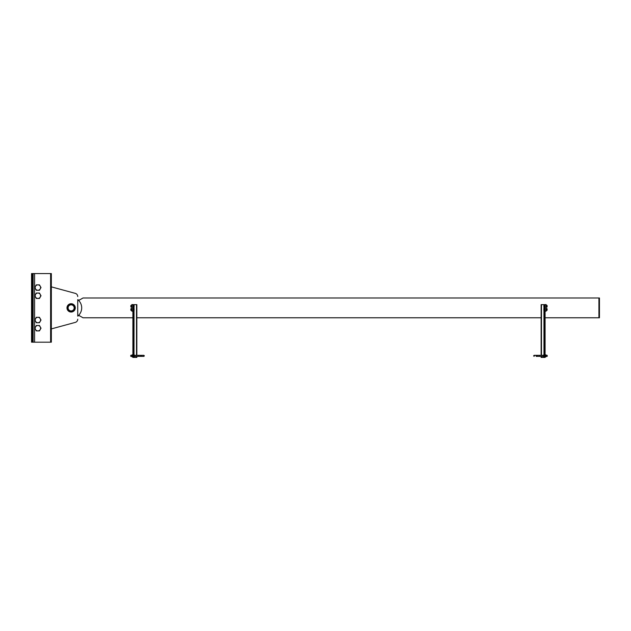 <?xml version="1.0" encoding="UTF-8"?>
<svg xmlns="http://www.w3.org/2000/svg" width="631" height="631" viewBox="0 0 631 631"><rect width="100%" height="100%" fill="white"/><g stroke="black" fill="none" stroke-linecap="round" stroke-linejoin="round"><path stroke-width="0.95" d="M77.731 299.638A10.553 10.553 0 0 1 77.731 316.123L77.731 299.638M79.585 315.8L79.049 315.8L79.049 314.861A0.986 0.986 0 0 1 78.118 315.792M78.118 299.962A0.986 0.986 0 0 1 79.049 300.892L79.049 299.962L79.585 299.962M79.049 300.269L83.008 297.982L599.45 297.982L599.45 317.779L598.922 317.779L598.922 297.982M132.889 317.779L83.008 317.779L79.049 315.492M136.84 317.779L541.13 317.779M545.089 317.779L598.922 317.779M546.146 311.178L545.089 311.178L545.089 304.584L546.146 304.584L546.146 311.178M131.832 311.178L132.889 311.178L132.889 304.584L131.832 304.584L131.832 311.178M136.84 355.316L136.84 304.647L132.889 304.647L132.889 357.43L136.84 357.43L136.84 356.373M133.409 304.647L133.409 357.43M541.13 355.316L541.13 304.647L545.089 304.647L545.089 357.43L541.13 357.43L541.13 356.373M544.561 304.647L544.561 357.43M130.933 305.704L130.933 306.761M134.024 307.116L134.024 308.669M134.111 305.372L134.111 307.092M134.024 306.256L134.024 305.349L134.024 306.256M133.409 305.372L134.032 305.372M133.409 307.092L134.032 307.092M133.409 306.232L134.032 306.232M130.854 305.704L130.854 306.761M131.019 305.372L131.019 306.256L131.019 305.349L131.753 305.372L131.745 306.256L131.745 305.349M130.933 307.092L130.933 305.372M131.019 306.201L131.019 307.116L131.019 306.201M131.753 306.232L131.011 306.232M131.745 307.116L131.745 306.201L131.745 307.116L131.011 307.092M130.933 309.001L130.933 310.058M134.024 310.413L134.024 309.505L134.024 310.413M134.024 310.389L134.009 354.851M134.111 308.669L134.111 310.389M134.024 309.553L134.024 308.646L134.024 309.553M133.409 308.669L134.032 308.669M133.409 310.389L134.032 310.389M133.409 309.529L134.032 309.529M130.854 309.001L130.854 310.058M131.019 308.669L131.745 308.669M130.933 310.389L130.933 308.669M131.019 308.646L131.019 309.553L131.019 308.646M131.019 309.505L131.019 310.413L131.019 309.505M131.019 310.389L131.745 310.389M131.745 309.553L131.745 308.646L131.745 309.553L131.011 309.529M131.745 310.413L131.745 309.505L131.745 310.413M547.038 305.704L547.038 306.761M547.116 305.704L547.116 306.761M543.946 307.116L543.946 308.669M543.859 305.372L543.859 307.092M543.946 306.256L543.946 305.349L543.946 306.256M544.561 305.372L543.938 305.372M544.561 307.092L543.938 307.092M544.561 306.232L543.938 306.232M546.959 305.372L546.959 306.256L546.959 305.349L546.217 305.372M547.038 307.092L547.038 305.372M546.959 306.201L546.959 307.116L546.959 306.201M546.217 306.232L546.967 306.232M546.217 307.092L546.967 307.092M547.038 309.001L547.038 310.058M547.116 309.001L547.116 310.058M543.946 310.413L543.946 309.505L543.946 310.413M543.859 308.669L543.859 310.389M543.946 310.389L543.969 354.851M543.946 309.553L543.946 308.646L543.946 309.553M544.561 308.669L543.938 308.669M544.561 310.389L543.938 310.389M544.561 309.529L543.938 309.529M546.959 308.669L546.217 308.669M546.959 308.646L546.959 309.553L546.959 308.646M547.038 310.389L547.038 308.669M546.959 309.505L546.959 310.413L546.959 309.505M546.959 310.389L546.217 310.389M546.233 309.553L546.233 308.646L546.233 309.553M546.217 309.529L546.967 309.529M546.233 310.413L546.233 309.505L546.233 310.413M141.857 356.373L141.857 355.316L143.9 355.316L144.341 355.845L143.9 356.373L140.674 356.373L140.674 355.316L141.857 355.316M131.989 355.316L130.775 355.316L130.775 356.373L131.989 356.373M132.076 356.326L132.076 356.846L132.076 356.326M132.076 355.316L132.076 356.365L132.076 355.316L132.81 355.348M131.989 356.586L131.989 355.103M132.076 354.835L132.076 355.363L132.076 354.835M132.889 354.985L131.989 354.985M132.802 355.363L132.802 354.835L132.802 355.363M132.802 356.365L132.802 355.316L132.802 356.365M132.802 356.846L132.802 356.326L132.802 356.846M132.889 356.704L131.989 356.704M132.81 356.341L132.068 356.341M134.222 356.846L134.222 356.326L134.222 356.846M134.308 356.586L134.308 355.103M134.222 356.365L134.222 355.316L134.222 356.365M134.222 355.363L134.222 354.835L134.222 355.363M133.496 355.316L133.496 356.365L133.496 355.316L134.237 355.348M133.488 356.341L134.237 356.341M133.409 354.985L134.308 354.985M133.496 354.835L133.496 355.363L133.496 354.835M133.409 356.704L134.308 356.704M536.121 355.316L537.304 355.316L537.304 356.373L536.121 356.373L536.121 355.316L534.071 355.316L536.255 355.316M545.989 355.316L547.195 355.316L547.195 356.373L545.989 356.373L545.989 355.103M545.902 356.326L545.902 356.846L545.902 356.326M545.989 356.586L545.989 355.845M545.902 355.316L545.902 356.365L545.902 355.316L545.168 355.348L545.176 356.365L545.176 355.316M545.902 354.835L545.902 355.363L545.902 354.835M545.089 354.985L545.989 354.985M545.176 355.363L545.176 354.835L545.176 355.363M545.089 356.704L545.989 356.704M545.168 356.341L545.91 356.341M543.748 356.846L543.748 356.326L543.748 356.846M543.662 356.586L543.662 355.103M543.748 356.365L543.748 355.316L543.748 356.365M543.748 355.363L543.748 354.835L543.748 355.363M544.474 356.365L544.474 355.316L544.474 356.365L543.741 356.341M544.482 355.348L543.741 355.348M544.474 354.835L544.474 355.363L544.474 354.835M544.561 354.985L543.662 354.985M544.561 356.704L543.662 356.704M51.34 286.86L75.294 293.368L51.34 286.86M77.731 296.546A3.297 3.297 0 0 0 75.294 293.368M51.34 328.901L75.294 322.394A3.297 3.297 0 0 0 77.731 319.215M39.445 325.493L40.226 326.85A2.705 2.705 0 0 0 37.884 325.493L39.445 325.493M41.007 328.199L40.226 329.556A2.705 2.705 0 0 0 40.226 326.85L41.007 328.199M39.445 330.904L37.884 330.904A2.705 2.705 0 0 0 40.226 329.556L39.445 330.904M37.884 330.904L36.322 330.904L35.541 329.556A2.705 2.705 0 0 0 37.884 330.904M35.541 329.556L34.76 328.199L35.541 326.85A2.705 2.705 0 0 0 35.541 329.556M35.541 326.85L36.322 325.493L37.884 325.493A2.705 2.705 0 0 0 35.541 326.85M39.445 317.314L40.226 318.663A2.705 2.705 0 0 0 37.884 317.314L39.445 317.314M41.007 320.02L40.226 321.368A2.705 2.705 0 0 0 40.226 318.663L41.007 320.02M39.445 322.725L37.884 322.725A2.705 2.705 0 0 0 40.226 321.368L39.445 322.725M37.884 322.725L36.322 322.725L35.541 321.368A2.705 2.705 0 0 0 37.884 322.725M35.541 321.368L34.76 320.02L35.541 318.663A2.705 2.705 0 0 0 35.541 321.368M35.541 318.663L36.322 317.314L37.884 317.314A2.705 2.705 0 0 0 35.541 318.663M39.445 290.268L40.226 288.911A2.705 2.705 0 0 1 37.884 290.268L39.445 290.268M41.007 287.562L40.226 286.206A2.705 2.705 0 0 1 40.226 288.911L41.007 287.562M39.445 284.857L37.884 284.857A2.705 2.705 0 0 1 40.226 286.206L39.445 284.857M37.884 284.857L36.322 284.857L35.541 286.206A2.705 2.705 0 0 1 37.884 284.857M35.541 286.206L34.76 287.562L35.541 288.911A2.705 2.705 0 0 1 35.541 286.206M35.541 288.911L36.322 290.268L37.884 290.268A2.705 2.705 0 0 1 35.541 288.911M39.445 298.447L40.226 297.091A2.705 2.705 0 0 1 37.884 298.447L39.445 298.447M41.007 295.742L40.226 294.385A2.705 2.705 0 0 1 40.226 297.091L41.007 295.742M39.445 293.036L37.884 293.036A2.705 2.705 0 0 1 40.226 294.385L39.445 293.036M37.884 293.036L36.322 293.036L35.541 294.385A2.705 2.705 0 0 1 37.884 293.036M35.541 294.385L34.76 295.742L35.541 297.091A2.705 2.705 0 0 1 35.541 294.385M35.541 297.091L36.322 298.447L37.884 298.447A2.705 2.705 0 0 1 35.541 297.091M51.34 342.183L51.34 273.57L31.55 273.57L31.55 342.183L51.34 342.183M33.135 342.183L33.135 273.57M71.137 312.037A4.157 4.157 0 0 1 66.981 307.881A4.157 4.157 0 0 1 71.137 303.724A4.157 4.157 0 0 1 75.294 307.881A4.157 4.157 0 0 1 71.137 312.037M71.137 304.584A3.297 3.297 0 0 1 74.434 307.881A3.297 3.297 0 0 1 71.137 311.178A3.297 3.297 0 0 1 67.832 307.881A3.297 3.297 0 0 1 71.137 304.584M71.137 304.844A3.037 3.037 0 0 1 74.166 307.881A3.037 3.037 0 0 1 71.137 310.917A3.037 3.037 0 0 1 68.101 307.881A3.037 3.037 0 0 1 71.137 304.844M133.086 304.647L133.086 357.43M134.009 304.647L134.009 305.372M134.009 356.83L134.009 357.43M136.517 304.647L136.517 355.316M136.517 356.373L136.517 357.43M544.892 304.647L544.892 357.43M543.969 304.647L543.969 305.372M543.969 356.83L543.969 357.43M541.461 304.647L541.461 355.316M541.461 356.373L541.461 357.43M134.308 355.316L138.694 355.316L138.694 356.373L140.674 356.373M543.662 355.316L539.284 355.316L539.284 356.373L537.304 356.373M50.614 342.183L50.614 273.57M34.587 342.183L34.587 273.57M32.41 342.183L32.41 273.57M141.715 355.316L143.9 355.316L143.9 356.373L141.715 356.373M138.694 355.316L140.674 355.316M134.308 356.373L138.694 356.373M534.418 355.845L534.071 356.373L533.629 355.845L534.071 355.316L534.418 355.845M543.662 356.373L539.284 356.373M537.304 355.316L539.284 355.316"/></g></svg>
